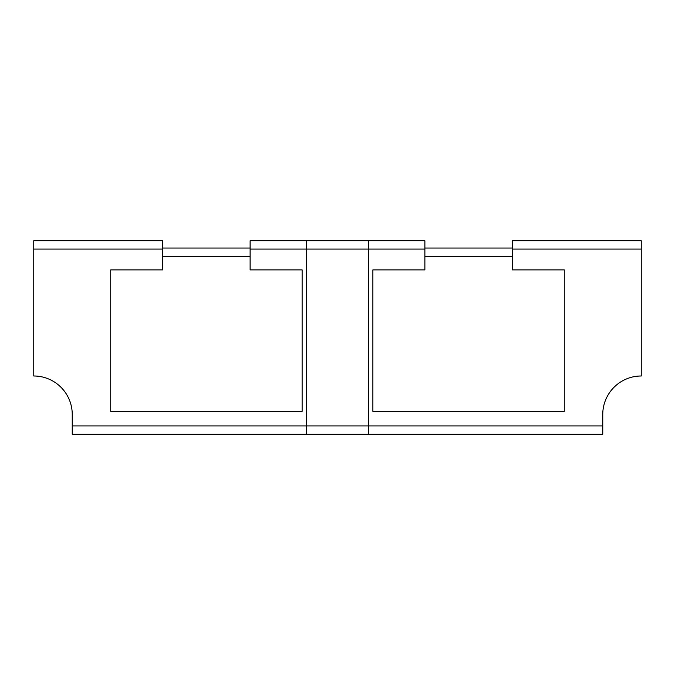 <?xml version="1.0" encoding="UTF-8"?>
<svg xmlns="http://www.w3.org/2000/svg" width="675" height="675" viewBox="0 0 675 675"><rect width="100%" height="100%" fill="white"/><g stroke="black" fill="none" stroke-linecap="round" stroke-linejoin="round"><path stroke-width="1.01" d="M162.743 249.083L33.75 249.083L33.75 240.756L162.743 240.756L162.743 269.882L110.725 269.882L110.725 411.353L302.13 411.353L302.13 269.882L250.121 269.882L250.121 240.756L368.71 240.756L368.71 425.917L602.758 425.917L602.758 434.244L72.242 434.244L72.242 425.917L306.29 425.917L306.29 434.244M368.71 240.756L424.879 240.756L424.879 269.882L372.87 269.882L372.87 411.353L564.275 411.353L564.275 269.882L512.258 269.882L512.258 240.756L641.25 240.756L641.25 249.083L512.258 249.083M33.75 249.083L33.75 375.992A38.492 38.492 0 0 1 72.242 414.475L72.242 425.917M67.939 396.79A38.492 38.492 0 0 1 72.242 414.475A38.492 38.492 0 0 0 67.939 396.79M602.758 425.917L602.758 414.475A38.492 38.492 0 0 1 607.061 396.79A38.492 38.492 0 0 0 602.758 414.475A38.492 38.492 0 0 1 641.25 375.992L641.25 249.083M306.29 240.756L306.29 425.917L368.71 425.917L368.71 434.244M424.879 249.083L250.121 249.083M424.879 248.037L512.258 248.037M162.743 248.037L250.121 248.037M512.258 256.365L424.879 256.365M250.121 256.365L162.743 256.365"/></g></svg>
